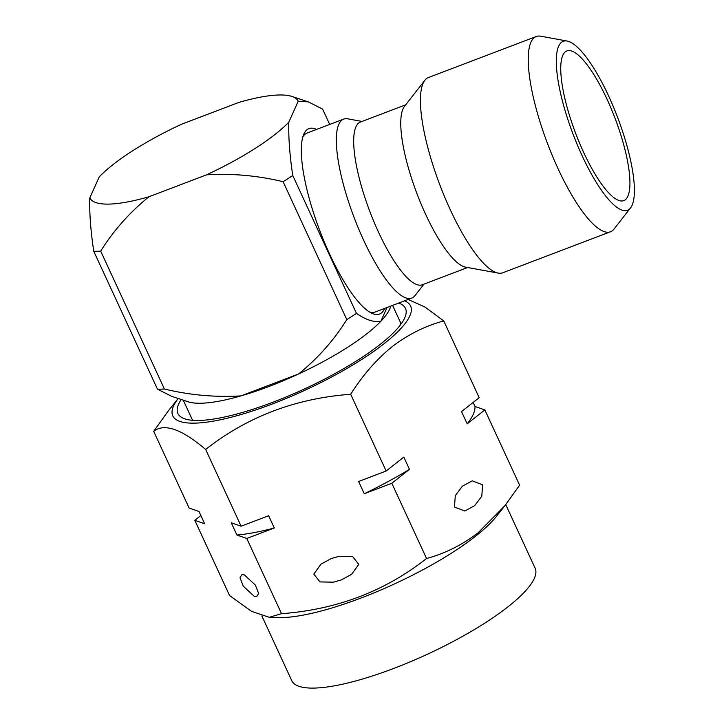 <?xml version="1.0" encoding="UTF-8"?>
<svg xmlns="http://www.w3.org/2000/svg" width="724" height="724" viewBox="0 0 724 724"><rect width="100%" height="100%" fill="white"/><g stroke="black" fill="none" stroke-linecap="round" stroke-linejoin="round"><path stroke-width="1.09" d="M423.947 284.134L415.042 295.555A95.749 25.204 -110.8 0 1 411.757 298.089L375.123 312.035A95.749 25.204 -110.8 0 1 369.376 311.908M384.67 308.397A99.224 26.127 -110.8 0 1 384.553 308.677A99.224 26.127 -110.8 0 1 371.493 313.103A99.224 26.127 -110.8 0 1 319.791 230.648A99.224 26.127 -110.8 0 1 303.591 134.673A99.224 26.127 -110.8 0 1 303.863 134.04A99.224 26.127 -110.8 0 1 316.56 129.433M183.263 400.182L191.643 418.327A114.89 28.209 -24.8 0 0 193.037 420.336M157.452 389.15L93.749 251.273A149.714 36.752 -24.8 0 0 100.699 251.138L164.402 389.014A149.714 36.752 -24.8 0 1 157.452 389.15L171.633 396.318L188.131 401.793A114.89 28.209 -24.8 0 0 240.974 395.892A114.89 28.209 -24.8 0 0 269.093 386.426A114.89 28.209 -24.8 0 0 298.55 373.982A114.89 28.209 -24.8 0 0 380.833 321.302A114.89 28.209 -24.8 0 0 390.716 306.098M181.19 399.494A125.343 30.77 -24.8 0 0 184.892 418.879A125.343 30.77 -24.8 0 0 380.326 344.28A125.343 30.77 -24.8 0 0 405.033 317.157A125.343 30.77 -24.8 0 0 398.671 303.066M400.87 324.307A114.89 28.209 -24.8 0 0 400.245 321.945L392.589 305.383M473.134 402.444L474.989 406.472L484.854 409.92L519.615 485.152L505.026 505.56L478.148 532.774C462.048 545.018 444.853 553.598 426.563 558.494C384.987 591.218 336.651 609.617 281.536 613.69L269.283 617.301L251.563 611.364L229.562 595.544L194.801 520.312L204.666 523.76L199 511.497L189.136 508.058L153.687 431.323L168.276 410.915L178.158 398.49A130.972 32.155 -24.8 0 0 233.952 416.526A130.972 32.155 -24.8 0 0 384.308 343.529A130.972 32.155 -24.8 0 0 404.508 300.849M153.687 431.323C164.321 422.979 181.643 429.033 205.661 449.468C247.237 416.752 295.573 398.354 350.688 394.272C362.534 375.421 376.353 359.547 392.155 346.651C408.037 334.506 425.232 325.936 443.74 320.931L424.852 306.967L408.816 299.79M269.283 617.319L277.591 617.599A134.04 32.906 -24.8 0 0 475.668 536.14A134.04 32.906 -24.8 0 0 496.284 516.547L505.026 505.56M341.248 579.96L351.638 574.295L358.76 564.376L352.633 556.566L339.14 556.304L331.339 558.512L320.958 564.186L313.836 574.096L319.963 581.915L333.456 582.168L341.248 579.96M244.35 574.874L241.961 574.575L240.006 577.743L243.228 586.105L254.26 596.323L256.658 596.612L258.613 593.454L255.391 585.092L244.35 574.874M482.646 484.809L481.786 496.184L474.754 505.596L464.835 511.008L454.446 507.035L455.306 495.659L462.328 486.247L472.247 480.836L482.646 484.809M261.88 615.988L291.763 680.66A134.04 32.906 -24.8 0 0 378.851 673.818A134.04 32.906 -24.8 0 0 508.23 606.612A134.04 32.906 -24.8 0 0 535.126 568.204L505.75 504.637M617.78 200.023A80.074 21.087 -110.8 0 1 572.096 123.487A80.074 21.087 -110.8 0 1 566.856 50.933A80.074 21.087 -110.8 0 1 572.892 51.531A80.074 21.087 -110.8 0 1 618.577 128.058A80.074 21.087 -110.8 0 1 623.817 200.62A80.074 21.087 -110.8 0 1 617.78 200.023M569.996 41.983A90.382 23.792 -110.8 0 1 619.192 121.641A90.382 23.792 -110.8 0 1 630.586 207.851A90.382 23.792 -110.8 0 1 620.667 209.571A90.382 23.792 -110.8 0 1 566.901 116.501A90.382 23.792 -110.8 0 1 567.091 41.033A90.382 23.792 -110.8 0 1 569.996 41.983M630.586 207.851L614.097 228.992A104.446 27.503 -110.8 0 1 610.513 231.761A104.446 27.503 -110.8 0 1 602.639 230.983A104.446 27.503 -110.8 0 1 543.054 131.162A104.446 27.503 -110.8 0 1 536.212 36.526A104.446 27.503 -110.8 0 1 540.719 36.2L567.091 41.033M411.757 298.089A95.749 25.204 -110.8 0 1 404.535 297.383A95.749 25.204 -110.8 0 1 349.918 205.878A95.749 25.204 -110.8 0 1 343.647 119.125A95.749 25.204 -110.8 0 1 347.782 118.827L362.027 121.442M467.641 267.509L422.255 284.785A87.043 22.915 -110.8 0 1 415.694 284.134A87.043 22.915 -110.8 0 1 366.036 200.946A87.043 22.915 -110.8 0 1 360.335 122.085L405.721 104.808M610.513 231.761L502.718 272.785A104.446 27.503 -110.8 0 1 498.202 273.102L465.577 267.129A87.043 22.915 -110.8 0 1 462.781 266.215A87.043 22.915 -110.8 0 1 415.404 189.498A87.043 22.915 -110.8 0 1 404.426 106.464L424.825 80.31A104.446 27.503 -110.8 0 1 428.409 77.549L536.212 36.526M498.202 273.102A104.446 27.503 -110.8 0 1 494.845 272.007A104.446 27.503 -110.8 0 1 438.002 179.941A104.446 27.503 -110.8 0 1 424.825 80.31M302.804 136.981A95.749 25.204 -110.8 0 1 307.012 133.062L343.647 119.125M474.989 406.472A147.968 36.327 155.2 0 1 467.197 423.839L461.532 411.585L479.197 397.666L443.74 320.931M484.854 409.92L467.197 423.839M358.615 481.487L386.145 471.007L403.802 457.088L409.467 469.351A147.968 36.327 155.2 0 1 364.281 493.741L358.615 481.487M409.467 469.351L391.802 483.27L364.281 493.741M241.11 526.203L268.64 515.732L274.296 527.986A147.968 36.327 155.2 0 1 236.911 535.018L231.255 522.764L241.11 526.203L205.661 449.468M274.296 527.986L246.775 538.466L236.911 535.018M194.801 520.312L200.865 515.533M426.563 558.494L391.802 483.27M386.145 471.007L350.688 394.272M281.536 613.69L246.775 538.466M164.402 389.014C189.806 395.141 215.336 397.44 240.974 395.892L298.55 373.982C317.881 358.299 333.963 340.171 346.805 319.592L283.102 181.715C257.69 175.579 232.169 173.289 206.53 174.837L148.954 196.747C129.623 212.431 113.541 230.558 100.699 251.138M93.749 251.273C90.672 230.838 89.36 213.046 89.794 197.905A114.89 28.209 -24.8 0 0 148.954 196.747M89.794 197.905L99.215 176.928A114.89 28.209 -24.8 0 1 181.498 124.257L239.074 102.337A114.89 28.209 -24.8 0 1 291.917 96.437L308.415 101.912L298.234 101.188L288.813 122.157C288.396 137.47 289.709 155.262 292.767 175.534L356.47 313.401C365.819 319.845 373.946 322.488 380.833 321.302L387.032 307.501M206.53 174.837A114.89 28.209 -24.8 0 0 288.813 122.157M298.234 101.188A114.89 28.209 -24.8 0 0 291.917 96.437M329.692 124.438L322.596 109.089L308.415 101.912M346.805 319.592A149.714 36.752 -24.8 0 0 356.47 313.401M283.102 181.715A149.714 36.752 -24.8 0 0 292.767 175.534"/></g></svg>
